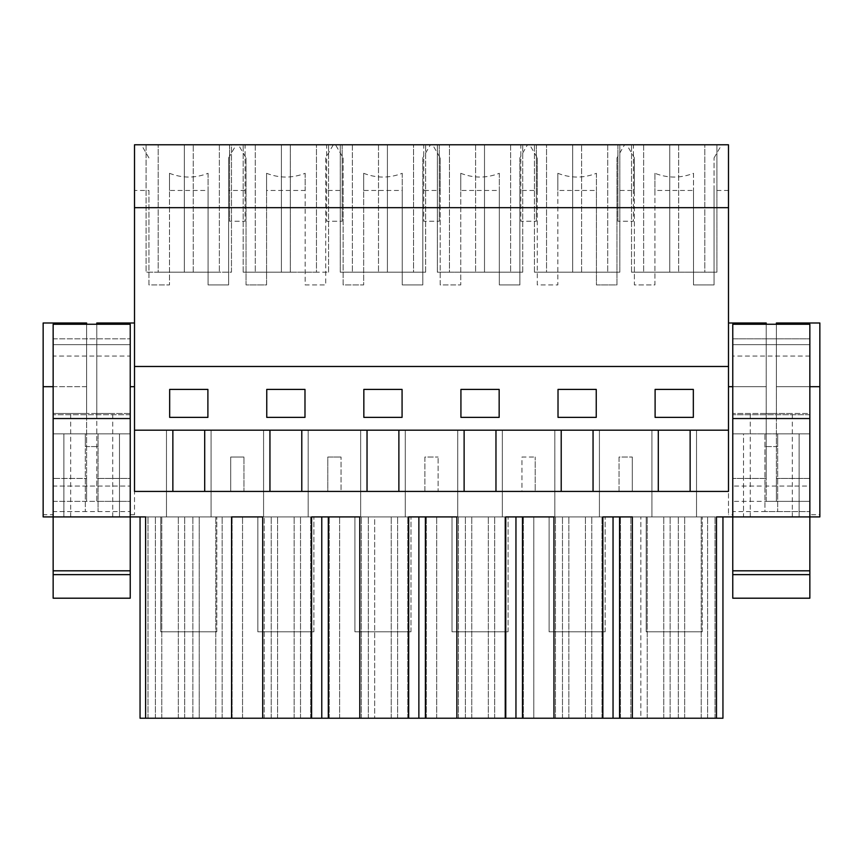 <?xml version="1.0" encoding="UTF-8"?>
<svg xmlns="http://www.w3.org/2000/svg" width="863" height="863" viewBox="0 0 863 863"><rect width="100%" height="100%" fill="white"/><g stroke="black" fill="none" stroke-linecap="round" stroke-linejoin="round"><path stroke-width="0.65" stroke-dasharray="4.32 3.24" d="M134.509 190.464L134.509 144.779L236.214 144.779L228.619 157.918L228.619 284.93L208.069 284.93L208.069 190.464L169.493 190.464L169.493 284.93L148.943 284.93L148.943 190.464L134.509 190.464L134.509 514.715L134.509 322.989L134.509 491.425L230.701 491.425L230.701 457.023L243.949 457.023L230.701 457.023L230.701 491.425L243.949 491.425L243.949 457.023L243.949 491.425L327.789 491.425L327.789 457.023L341.036 457.023L327.789 457.023L327.789 491.425L341.036 491.425L341.036 457.023L341.036 491.425L424.876 491.425L424.876 457.023L438.124 457.023L424.876 457.023L424.876 491.425L438.124 491.425L438.124 457.023L438.124 491.425L521.964 491.425L521.964 457.023L535.211 457.023L521.964 457.023L521.964 491.425L535.211 491.425L535.211 457.023L535.211 491.425L619.051 491.425L619.051 457.023L632.299 457.023L619.051 457.023L619.051 491.425L632.299 491.425L632.299 457.023L632.299 491.425L728.491 491.425L728.491 322.989L728.491 386.7L728.491 322.989L732.763 322.989L732.763 344.65L809.85 344.65L809.85 386.7L776.398 386.7L776.398 322.989L809.85 322.989L809.85 486.074L732.763 486.074L809.85 486.074L809.85 514.715L819.85 514.715L819.85 322.989L809.85 322.989L809.85 386.7L776.398 386.7L776.398 324.261L776.398 478.436L809.85 478.436L809.85 356.063L732.763 356.063L732.763 324.261L766.215 324.261L732.763 324.261L732.763 386.7L766.215 386.7L728.491 386.7M134.509 322.989L96.785 322.989L96.785 501.371L130.237 501.371L130.237 338.825L130.237 516.915L130.237 344.65L53.15 344.65L130.237 344.65L53.15 344.65L130.237 344.65L53.15 344.65L53.15 511.554L85.318 511.554L85.318 446.581L98.069 446.581L85.318 446.581L85.318 433.841L130.237 433.841L130.237 511.554L53.15 511.554L53.15 433.841L85.318 433.841L85.318 511.554L130.237 511.554L130.237 322.989L134.509 322.989L130.237 322.989L130.237 344.65L53.15 344.65L53.15 386.7L86.602 386.7L86.602 322.989L53.15 322.989L53.15 516.915L53.15 486.074L130.237 486.074L53.15 486.074L53.15 344.65L53.15 501.371L86.602 501.371L86.602 478.436L53.15 478.436L86.602 478.436L86.602 324.261L53.15 324.261L86.602 324.261L86.602 413.453L86.602 324.261L86.602 413.453L53.15 413.453L86.602 413.453L86.602 324.261L86.602 386.7L43.15 386.7M130.237 414.725L53.15 414.725L130.237 414.725M714.057 190.464L714.057 284.93L714.057 157.918L714.057 190.464L728.491 190.464L728.491 430.184L134.509 430.184L728.491 430.184L728.491 514.715L728.491 322.989L732.763 322.989L732.763 516.915L43.15 516.915L43.15 514.715L53.15 514.715M819.85 514.715L819.85 516.915L799.106 516.915L799.106 433.841L743.507 433.841L743.507 516.915L799.106 516.915L743.507 516.915L743.507 433.841L732.763 433.841L764.931 433.841L764.931 511.554L732.763 511.554L732.763 433.841L764.931 433.841L764.931 511.554L809.85 511.554L732.763 511.554L732.763 344.65L809.85 344.65L809.85 414.725L732.763 414.725L809.85 414.725L809.85 514.715M819.85 386.7L809.85 386.7M728.491 366.473L134.509 366.473M728.491 190.464L728.491 144.779L626.786 144.779L634.381 157.918L634.381 284.93L654.931 284.93L654.931 173.301C667.789 178.307 680.648 178.307 693.507 173.301L693.507 284.93L714.057 284.93L693.507 284.93L693.507 190.464L654.931 190.464L654.931 284.93L634.381 284.93L634.381 190.464L616.969 190.464L616.969 284.93L596.419 284.93L596.419 190.464L557.843 190.464L557.843 284.93L537.293 284.93L537.293 190.464L519.882 190.464L519.882 284.93L499.332 284.93L499.332 190.464L460.756 190.464L460.756 284.93L440.206 284.93L440.206 190.464L422.794 190.464L422.794 284.93L402.244 284.93L402.244 190.464L363.668 190.464L363.668 284.93L343.118 284.93L343.118 157.918L335.524 144.779L333.301 144.779L325.707 157.918L325.707 284.93L305.157 284.93L305.157 190.464L266.581 190.464L266.581 284.93L246.031 284.93L246.031 190.464L228.619 190.464M325.707 157.918L325.707 284.93L305.157 284.93L305.157 173.301C292.32 178.307 279.461 178.307 266.581 173.301L266.581 284.93L246.031 284.93L246.031 157.918L238.436 144.779L333.301 144.779M238.436 144.779L236.214 144.779M626.786 144.779L624.564 144.779L616.969 157.918L616.969 190.464M616.969 157.918L616.969 284.93L596.419 284.93L596.419 173.301C583.582 178.307 570.723 178.307 557.843 173.301L557.843 284.93L537.293 284.93L537.293 157.918L529.699 144.779L624.564 144.779M529.699 144.779L527.476 144.779L519.882 157.918L519.882 190.464M519.882 157.918L519.882 284.93L499.332 284.93L499.332 173.301C486.495 178.307 473.636 178.307 460.756 173.301L460.756 284.93L440.206 284.93L440.206 157.918L432.611 144.779L527.476 144.779M432.611 144.779L430.389 144.779L422.794 157.918L422.794 190.464M335.524 144.779L430.389 144.779M716.905 144.779L669.764 144.779L716.905 144.779L716.905 272.19L669.764 272.19L716.905 272.19L716.905 144.779M669.764 144.779L631.533 144.779L669.764 144.779L669.764 272.19L631.533 272.19L669.764 272.19L669.764 144.779M633.442 144.779L617.908 144.779L633.442 144.779L633.442 221.23L617.908 221.23L633.442 221.23L633.442 144.779M231.467 144.779L184.326 144.779L231.467 144.779L231.467 272.19L146.095 272.19L231.467 272.19L231.467 144.779M184.326 144.779L146.095 144.779L184.326 144.779L184.326 272.19L184.326 144.779M245.092 144.779L229.558 144.779L245.092 144.779L245.092 221.23L229.558 221.23L245.092 221.23L245.092 144.779M437.358 144.779L484.499 144.779L437.358 144.779L437.358 272.19L484.499 272.19L437.358 272.19L437.358 144.779M484.499 144.779L522.73 144.779L484.499 144.779L484.499 272.19L522.73 272.19L484.499 272.19L484.499 144.779M619.817 144.779L572.676 144.779L619.817 144.779L619.817 272.19L572.676 272.19L619.817 272.19L619.817 144.779M572.676 144.779L534.445 144.779L572.676 144.779L572.676 272.19L534.445 272.19L572.676 272.19L572.676 144.779M423.733 144.779L439.267 144.779L423.733 144.779L423.733 221.23L439.267 221.23L423.733 221.23L423.733 144.779M290.324 144.779L328.555 144.779L281.414 144.779L290.324 144.779L290.324 272.19L281.414 272.19L328.555 272.19L290.324 272.19L290.324 144.779M281.414 144.779L243.183 144.779L281.414 144.779L281.414 272.19L243.183 272.19L281.414 272.19L281.414 144.779M316.451 144.779L255.286 144.779L316.451 144.779L316.451 272.19L255.286 272.19L316.451 272.19L316.451 144.779M326.646 144.779L342.18 144.779L326.646 144.779L326.646 221.23L342.18 221.23L326.646 221.23L326.646 144.779M340.27 144.779L387.411 144.779L340.27 144.779L340.27 272.19L387.411 272.19L340.27 272.19L340.27 144.779M387.411 144.779L425.642 144.779L387.411 144.779L387.411 272.19L425.642 272.19L387.411 272.19L387.411 144.779M413.539 144.779L352.374 144.779L413.539 144.779L413.539 272.19L352.374 272.19L413.539 272.19L413.539 144.779M449.461 144.779L510.626 144.779L449.461 144.779L449.461 272.19L510.626 272.19L449.461 272.19L449.461 144.779M520.821 144.779L536.355 144.779L520.821 144.779L520.821 221.23L536.355 221.23L520.821 221.23L520.821 144.779M546.549 144.779L607.714 144.779L546.549 144.779L546.549 272.19L607.714 272.19L546.549 272.19L546.549 144.779M704.801 144.779L643.636 144.779L704.801 144.779L704.801 272.19L643.636 272.19L704.801 272.19L704.801 144.779M158.199 144.779L219.364 144.779L158.199 144.779L158.199 272.19L219.364 272.19L158.199 272.19L158.199 144.779M228.619 157.918L228.619 284.93L208.069 284.93L208.069 173.301C195.221 178.307 182.363 178.307 169.493 173.301L169.493 284.93L148.943 284.93L148.943 190.464M148.943 157.918L141.349 144.779M422.794 157.918L422.794 284.93L402.244 284.93L402.244 173.301C389.407 178.307 376.548 178.307 363.668 173.301L363.668 284.93L343.118 284.93L343.118 190.464L325.707 190.464M693.334 389.407L655.103 389.407L655.103 417.368L655.103 389.407L655.103 417.368L693.334 417.368L693.334 389.407L655.103 389.407L693.334 389.407L693.334 417.368L655.103 417.368L693.334 417.368L693.334 389.407M207.897 417.368L207.897 389.407L169.666 389.407L169.666 417.368L169.666 389.407L207.897 389.407L207.897 417.368L169.666 417.368L169.666 389.407L207.897 389.407L207.897 417.368L169.666 417.368L207.897 417.368M499.159 417.368L499.159 389.407L460.928 389.407L460.928 417.368L460.928 389.407L460.928 417.368L499.159 417.368L460.928 417.368L499.159 417.368L499.159 389.407L460.928 389.407L499.159 389.407L499.159 417.368M558.016 417.368L558.016 389.407L558.016 417.368L558.016 389.407L596.247 389.407L558.016 389.407L596.247 389.407L596.247 417.368L558.016 417.368L596.247 417.368L596.247 389.407L596.247 417.368L558.016 417.368M304.984 417.368L304.984 389.407L266.753 389.407L266.753 417.368L266.753 389.407L266.753 417.368L304.984 417.368L266.753 417.368L304.984 417.368L304.984 389.407L266.753 389.407L304.984 389.407L304.984 417.368M363.841 417.368L363.841 389.407L363.841 417.368L363.841 389.407L402.072 389.407L363.841 389.407L402.072 389.407L402.072 417.368L363.841 417.368L402.072 417.368L402.072 389.407L402.072 417.368L363.841 417.368M728.491 430.184L134.509 430.184M130.237 514.715L134.509 514.715M166.483 430.184L166.483 516.915L166.483 430.184M722.946 516.915L140.054 516.915L140.054 718.221L722.946 718.221L722.946 516.915M145.599 718.221L145.599 516.915M640.842 718.221L715.039 718.221L640.842 718.221L640.842 516.915L647.207 516.915L630.853 516.915L715.039 516.915L640.842 516.915L640.842 718.221M264.218 718.221L329.202 718.221L264.218 718.221L264.218 516.915L242.535 516.915L329.202 516.915L264.218 516.915L264.218 718.221M504.898 718.221L436.71 718.221L523.377 718.221L504.898 718.221L504.898 516.915L436.71 516.915L523.377 516.915L504.898 516.915L504.898 718.221M533.798 718.221L620.465 718.221L533.798 718.221L533.798 516.915L620.465 516.915L533.798 516.915L533.798 718.221M374.671 718.221L426.29 718.221L368.307 718.221L374.671 718.221L374.671 516.915L339.623 516.915L426.29 516.915L368.307 516.915L374.671 516.915L374.671 718.221M199.234 718.221L147.994 718.221L232.115 718.221L192.859 718.221L199.234 718.221L199.234 516.915L147.994 516.915L232.115 516.915L192.859 516.915L199.234 516.915L199.234 718.221M231.575 718.221L231.575 516.915L262.697 516.915L262.697 718.221M172.859 430.184L172.859 491.425M204.704 430.184L204.704 491.425M246.031 157.918L246.031 190.464M229.558 144.779L229.558 221.23L229.558 144.779M219.364 144.779L219.364 272.19L219.364 144.779M146.095 144.779L146.095 272.19L146.095 144.779M169.493 173.301L169.493 190.464M208.069 173.301L208.069 190.464M211.079 430.184L211.079 516.915L211.079 430.184M263.571 430.184L263.571 516.915L263.571 430.184M192.859 718.221L192.859 516.915L192.859 718.221M222.158 718.221L222.158 516.915L222.158 718.221M215.793 718.221L215.793 516.915L215.793 718.221M232.115 718.221L232.115 516.915L232.115 718.221M147.994 718.221L147.994 516.915L147.994 718.221M161.769 718.221L161.769 516.915L161.769 718.221M155.405 718.221L155.405 516.915L155.405 718.221M184.704 718.221L184.704 516.915L184.704 718.221M178.328 718.221L178.328 516.915L178.328 718.221M43.15 514.715L43.15 322.989L53.15 322.989L53.15 413.453L53.15 324.261L130.237 324.261L96.785 324.261L96.785 478.436L130.237 478.436L130.237 356.063L53.15 356.063L53.15 324.261L86.602 324.261L86.602 501.371L96.785 501.371L96.785 478.436L130.237 478.436L130.237 324.261L53.15 324.261L130.237 324.261L130.237 413.453L96.785 413.453L130.237 413.453L130.237 356.063M130.237 386.7L134.509 386.7M343.118 157.918L343.118 190.464M305.157 173.301L305.157 190.464M266.581 173.301L266.581 190.464M342.18 144.779L342.18 221.23L342.18 144.779M328.555 272.19L328.555 144.779L328.555 272.19M243.183 272.19L243.183 144.779L243.183 272.19M255.286 144.779L255.286 272.19L255.286 144.779M311.597 718.221L311.597 516.915L359.785 516.915L359.785 718.221M321.78 718.221L321.78 516.915M328.307 718.221L328.307 516.915M329.202 718.221L329.202 516.915L329.202 718.221M310.723 718.221L310.723 516.915L310.723 718.221M242.535 718.221L242.535 516.915L242.535 718.221M277.584 718.221L277.584 516.915L277.584 718.221M271.219 718.221L271.219 516.915L271.219 718.221M300.518 718.221L300.518 516.915L300.518 718.221M294.154 718.221L294.154 516.915L294.154 718.221M308.167 430.184L308.167 516.915L308.167 430.184M360.658 430.184L360.658 516.915L360.658 430.184M301.791 430.184L301.791 491.425M269.946 430.184L269.946 491.425M440.206 157.918L440.206 190.464M402.244 173.301L402.244 190.464M363.668 173.301L363.668 190.464M439.267 144.779L439.267 221.23L439.267 144.779M425.642 272.19L425.642 144.779L425.642 272.19M352.374 144.779L352.374 272.19L352.374 144.779M408.684 718.221L408.684 516.915L456.872 516.915L456.872 718.221M418.868 718.221L418.868 516.915M425.394 718.221L425.394 516.915M426.29 718.221L426.29 516.915L426.29 718.221M407.811 718.221L407.811 516.915L407.811 718.221M339.623 718.221L339.623 516.915L339.623 718.221M361.306 718.221L361.306 516.915L361.306 718.221M368.307 718.221L368.307 516.915L368.307 718.221M397.606 718.221L397.606 516.915L397.606 718.221M391.241 718.221L391.241 516.915L391.241 718.221M405.254 430.184L405.254 516.915L405.254 430.184M457.746 430.184L457.746 516.915L457.746 430.184M398.879 430.184L398.879 491.425M367.034 430.184L367.034 491.425M537.293 157.918L537.293 190.464M499.332 173.301L499.332 190.464M460.756 173.301L460.756 190.464M536.355 144.779L536.355 221.23L536.355 144.779M522.73 272.19L522.73 144.779L522.73 272.19M510.626 144.779L510.626 272.19L510.626 144.779M505.772 718.221L505.772 516.915L553.96 516.915L553.96 718.221M515.955 718.221L515.955 516.915M522.482 718.221L522.482 516.915M523.377 718.221L523.377 516.915L523.377 718.221M436.71 718.221L436.71 516.915L436.71 718.221M458.393 718.221L458.393 516.915L458.393 718.221M471.759 718.221L471.759 516.915L471.759 718.221M465.394 718.221L465.394 516.915L465.394 718.221M494.693 718.221L494.693 516.915L494.693 718.221M488.329 718.221L488.329 516.915L488.329 718.221M502.342 430.184L502.342 516.915L502.342 430.184M554.833 430.184L554.833 516.915L554.833 430.184M495.966 430.184L495.966 491.425M464.121 430.184L464.121 491.425M634.381 157.918L634.381 190.464M596.419 173.301L596.419 190.464M557.843 173.301L557.843 190.464M617.908 144.779L617.908 221.23L617.908 144.779M534.445 272.19L534.445 144.779L534.445 272.19M607.714 144.779L607.714 272.19L607.714 144.779M602.859 718.221L602.859 516.915L632.342 516.915L632.342 718.221M613.043 718.221L613.043 516.915M619.569 718.221L619.569 516.915M620.465 718.221L620.465 516.915L620.465 718.221M601.986 718.221L601.986 516.915L601.986 718.221M555.481 718.221L555.481 516.915L555.481 718.221M568.846 718.221L568.846 516.915L568.846 718.221M562.482 718.221L562.482 516.915L562.482 718.221M591.781 718.221L591.781 516.915L591.781 718.221M585.416 718.221L585.416 516.915L585.416 718.221M599.429 430.184L599.429 516.915L599.429 430.184M651.921 430.184L651.921 516.915L651.921 430.184M593.054 430.184L593.054 491.425M561.209 430.184L561.209 491.425M693.507 173.301L693.507 190.464M654.931 173.301L654.931 190.464M714.057 157.918L721.651 144.779M732.763 514.715L732.763 344.65L809.85 344.65L732.763 344.65L809.85 344.65L732.763 344.65L809.85 344.65L809.85 511.554L809.85 433.841L732.763 433.841L732.763 516.915L732.763 514.715L728.491 514.715M696.517 430.184L696.517 516.915L696.517 430.184M643.636 144.779L643.636 272.19L643.636 144.779M631.533 272.19L631.533 144.779L631.533 272.19M716.473 718.221L716.473 516.915M690.141 430.184L690.141 491.425M658.296 430.184L658.296 491.425M647.207 718.221L647.207 516.915L647.207 718.221M670.141 718.221L670.141 516.915L670.141 718.221M663.766 718.221L663.766 516.915L663.766 718.221M684.672 718.221L684.672 516.915L684.672 718.221M678.296 718.221L678.296 516.915L678.296 718.221M707.595 718.221L707.595 516.915L707.595 718.221M701.231 718.221L701.231 516.915L701.231 718.221M715.039 718.221L715.039 516.915L715.039 718.221M630.853 718.221L630.853 516.915L630.853 718.221M776.398 324.261L776.398 413.453L776.398 324.261L776.398 413.453L732.763 413.453L766.215 413.453L766.215 324.261L809.85 324.261L732.763 324.261L732.763 413.453L732.763 324.261L809.85 324.261L809.85 338.825L732.763 338.825L732.763 324.261L732.763 344.65L732.763 338.825L809.85 338.825L809.85 324.261L732.763 324.261L732.763 501.371L732.763 344.65L809.85 344.65L809.85 501.371L809.85 324.261L809.85 413.453L776.398 413.453L776.398 324.261L809.85 324.261L776.398 324.261L776.398 501.371L809.85 501.371L732.763 501.371L766.215 501.371L766.215 322.989L728.491 322.989M216.807 631.802L160.755 631.802L160.755 516.915L216.807 516.915L160.755 516.915L160.755 631.802L216.807 631.802L216.807 516.915L216.807 631.802M313.895 631.802L257.843 631.802L257.843 516.915L313.895 516.915L257.843 516.915L257.843 631.802L313.895 631.802L313.895 516.915L313.895 631.802M410.982 631.802L354.93 631.802L354.93 516.915L410.982 516.915L354.93 516.915L354.93 631.802L410.982 631.802L410.982 516.915L410.982 631.802M508.07 631.802L452.018 631.802L452.018 516.915L508.07 516.915L452.018 516.915L452.018 631.802L508.07 631.802L508.07 516.915L508.07 631.802M605.157 631.802L549.105 631.802L549.105 516.915L605.157 516.915L549.105 516.915L549.105 631.802L605.157 631.802L605.157 516.915L605.157 631.802M702.245 631.802L646.193 631.802L646.193 516.915L702.245 516.915L646.193 516.915L646.193 631.802L702.245 631.802L702.245 516.915L702.245 631.802M96.785 324.261L96.785 413.453L96.785 324.261L96.785 413.453L96.785 324.261L130.237 324.261L53.15 324.261L53.15 344.65L130.237 344.65L53.15 344.65L53.15 324.261L53.15 501.371L130.237 501.371L130.237 324.261L130.237 338.825L130.237 324.261L86.602 324.261M53.15 478.436L53.15 356.063M53.15 433.841L53.15 598.199L130.237 598.199L130.237 433.841L130.237 516.915L53.15 516.915L130.237 516.915L130.237 433.841L53.15 433.841M130.237 418.544L53.15 418.544M63.894 433.841L63.894 516.915L63.894 433.841M91.694 516.915C118.814 516.915 118.814 516.915 91.694 516.915C118.814 516.915 118.814 516.915 91.694 516.915C64.574 516.915 64.574 516.915 91.694 516.915C64.574 516.915 64.574 516.915 91.694 516.915M53.15 570.81L130.237 570.81M53.15 338.825L130.237 338.825L53.15 338.825M96.785 413.453L86.602 413.453L96.785 413.453M91.694 413.453L112.719 413.453L91.694 413.453M119.493 516.915L119.493 433.841L98.069 433.841L98.069 511.554L98.069 433.841L130.237 433.841L119.493 433.841L119.493 516.915M776.398 501.371L776.398 478.436L809.85 478.436L809.85 324.261L809.85 413.453L766.215 413.453L766.215 324.261L766.215 478.436L732.763 478.436L766.215 478.436L766.215 501.371L776.398 501.371M732.763 478.436L732.763 356.063M732.763 433.841L732.763 516.915L809.85 516.915L809.85 433.841L809.85 598.199L732.763 598.199L732.763 433.841M809.85 418.544L732.763 418.544M809.85 433.841L809.85 516.915L799.106 516.915L799.106 433.841L809.85 433.841L777.682 433.841L777.682 511.554L777.682 446.581L764.931 446.581L777.682 446.581L777.682 433.841L809.85 433.841M766.215 324.261L766.215 413.453L766.215 324.261L732.763 324.261L809.85 324.261L809.85 356.063M771.306 516.915C798.426 516.915 798.426 516.915 771.306 516.915C798.426 516.915 798.426 516.915 771.306 516.915C744.186 516.915 744.186 516.915 771.306 516.915C744.186 516.915 744.186 516.915 771.306 516.915M732.763 570.81L809.85 570.81M771.306 413.453L792.331 413.453L771.306 413.453M193.236 272.19L193.236 144.779L193.236 272.19M378.501 144.779L378.501 272.19L378.501 144.779M475.589 144.779L475.589 272.19L475.589 144.779M581.586 272.19L581.586 144.779L581.586 272.19M678.674 144.779L678.674 272.19L678.674 144.779M112.719 516.915L112.719 413.453M70.669 516.915L70.669 413.453M792.331 516.915L792.331 413.453M750.281 516.915L750.281 413.453"/><path stroke-width="1.29" d="M134.509 430.184L134.509 491.425L728.491 491.425L728.491 430.184L134.509 430.184L134.509 144.779L728.491 144.779L728.491 207.67L134.509 207.67M86.602 324.261L86.602 322.989L43.15 322.989L43.15 516.915L53.15 516.915L53.15 598.199L130.237 598.199L130.237 570.81L53.15 570.81M130.237 418.544L53.15 418.544L53.15 324.261L130.237 324.261L130.237 516.915L145.599 516.915L140.054 516.915L140.054 718.221L145.599 718.221L145.599 516.915M732.763 418.544L732.763 324.261L809.85 324.261L809.85 418.544L732.763 418.544L732.763 516.915L716.473 516.915L716.473 718.221L632.342 718.221L632.342 516.915L602.859 516.915L602.859 718.221L553.96 718.221L553.96 516.915L505.772 516.915L505.772 718.221L456.872 718.221L456.872 516.915L408.684 516.915L408.684 718.221L359.785 718.221L359.785 516.915L311.597 516.915L311.597 718.221L262.697 718.221L262.697 516.915L231.575 516.915L231.575 718.221L145.599 718.221M776.398 324.261L776.398 322.989L819.85 322.989L819.85 516.915L809.85 516.915L809.85 570.81L732.763 570.81L732.763 598.199L809.85 598.199L809.85 570.81M172.859 430.184L172.859 491.425M728.491 207.67L728.491 366.473L134.509 366.473M728.491 366.473L728.491 430.184M693.334 417.368L655.103 417.368L655.103 389.407L693.334 389.407L693.334 417.368M207.897 389.407L207.897 417.368L169.666 417.368L169.666 389.407L207.897 389.407M499.159 389.407L499.159 417.368L460.928 417.368L460.928 389.407L499.159 389.407M558.016 389.407L558.016 417.368L596.247 417.368L596.247 389.407L558.016 389.407M304.984 389.407L304.984 417.368L266.753 417.368L266.753 389.407L304.984 389.407M363.841 389.407L363.841 417.368L402.072 417.368L402.072 389.407L363.841 389.407M716.473 516.915L722.946 516.915L722.946 718.221L716.473 718.221M231.575 718.221L262.697 718.221M632.342 718.221L619.569 718.221L619.569 516.915M602.859 718.221L619.569 718.221M505.772 718.221L553.96 718.221M456.872 718.221L425.394 718.221L425.394 516.915M408.684 718.221L425.394 718.221M311.597 718.221L359.785 718.221M204.704 430.184L204.704 491.425M269.946 430.184L269.946 491.425M43.15 386.7L53.15 386.7L53.15 478.436M96.785 324.261L96.785 322.989L134.509 322.989M130.237 386.7L134.509 386.7M321.78 718.221L321.78 516.915M328.307 718.221L328.307 516.915M301.791 430.184L301.791 491.425M367.034 430.184L367.034 491.425M418.868 718.221L418.868 516.915M398.879 430.184L398.879 491.425M464.121 430.184L464.121 491.425M515.955 718.221L515.955 516.915M522.482 718.221L522.482 516.915M495.966 430.184L495.966 491.425M561.209 430.184L561.209 491.425M613.043 718.221L613.043 516.915M593.054 430.184L593.054 491.425M658.296 430.184L658.296 491.425M690.141 430.184L690.141 491.425M819.85 386.7L809.85 386.7M766.215 324.261L766.215 322.989L728.491 322.989M732.763 478.436L732.763 386.7L728.491 386.7M53.15 418.544L53.15 516.915L130.237 516.915L130.237 570.81M130.237 574.629L53.15 574.629M809.85 418.544L809.85 516.915L732.763 516.915L732.763 570.81M809.85 574.629L732.763 574.629"/></g></svg>
